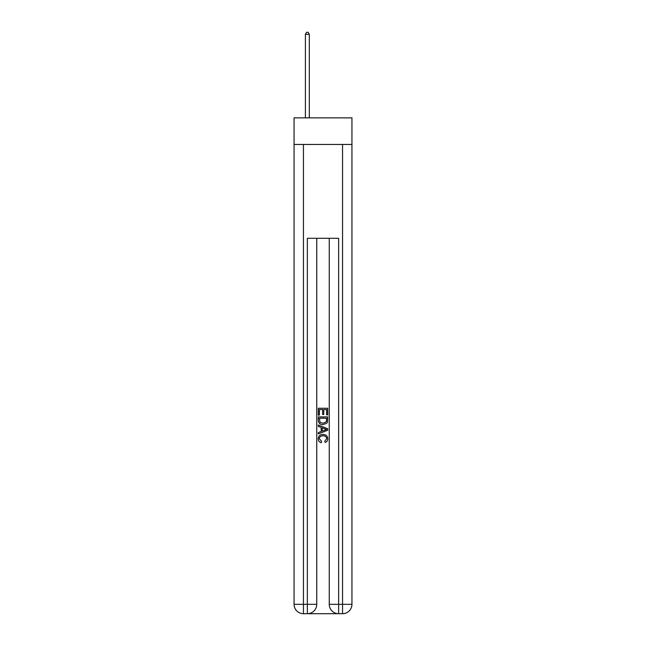 <?xml version="1.0" encoding="UTF-8"?>
<svg xmlns="http://www.w3.org/2000/svg" width="646" height="646" viewBox="0 0 646 646"><rect width="100%" height="100%" fill="white"/><g stroke="black" fill="none" stroke-linecap="round" stroke-linejoin="round"><path stroke-width="0.97" d="M351.941 144.454L351.941 117.863L294.059 117.863L294.059 144.454L351.941 144.454L351.941 604.317L342.55 604.317L342.55 144.454M308.061 613.7L337.939 613.7M303.45 144.454L303.45 604.317L307.359 604.317L307.359 238.301L338.641 238.301L338.641 604.317L342.55 604.317L342.55 613.7A9.383 9.383 0 0 0 351.941 604.317A9.383 9.383 0 0 1 342.55 613.7L338.641 613.7A9.383 9.383 0 0 1 329.258 604.317L329.258 238.301M316.742 604.317L307.359 604.317L307.359 613.7A9.383 9.383 0 0 0 316.742 604.317L316.742 238.301L316.742 604.317A9.383 9.383 0 0 1 307.359 613.7L303.45 613.7A9.383 9.383 0 0 1 294.059 604.317L294.059 144.454M318.308 415.112L318.308 408.256L327.692 408.256L327.692 414.869L326.61 414.869L326.61 409.58L323.719 409.58L323.719 414.506L322.637 414.506L322.637 409.58L319.39 409.58L319.39 415.112L318.308 415.112M318.308 420.28L318.308 416.912L327.692 416.912L327.554 421.781L326.884 423.146L323.048 424.616C320.053 424.632 318.47 423.178 318.308 420.28M319.39 418.237L320.053 422.387L323.073 423.292L326.416 421.693L326.61 418.237L319.39 418.237M318.308 426.425L318.308 425.02L327.692 428.742L327.692 430.236L318.308 433.959L318.308 432.562L321.191 431.488L321.191 427.49L318.308 426.425M324.873 428.847L322.281 427.886L322.281 431.092L326.61 429.493L324.873 428.847M319.269 438.707L321.619 441.339L321.312 442.663C319.326 442.147 318.284 440.871 318.187 438.836C318.438 435.953 320.069 434.5 323.073 434.483C325.955 434.548 327.538 435.985 327.813 438.804C327.764 440.661 326.852 441.864 325.083 442.421L324.801 441.097L326.731 438.739C326.456 436.712 325.237 435.735 323.073 435.808C320.876 435.695 319.608 436.656 319.269 438.707M309.313 117.863L309.313 34.335L305.405 34.335L305.405 117.863M305.405 34.335L306.575 32.3L308.142 32.3L309.313 34.335M338.641 613.7L338.641 604.317L329.258 604.317M303.45 613.7L303.45 604.317L294.059 604.317"/></g></svg>
